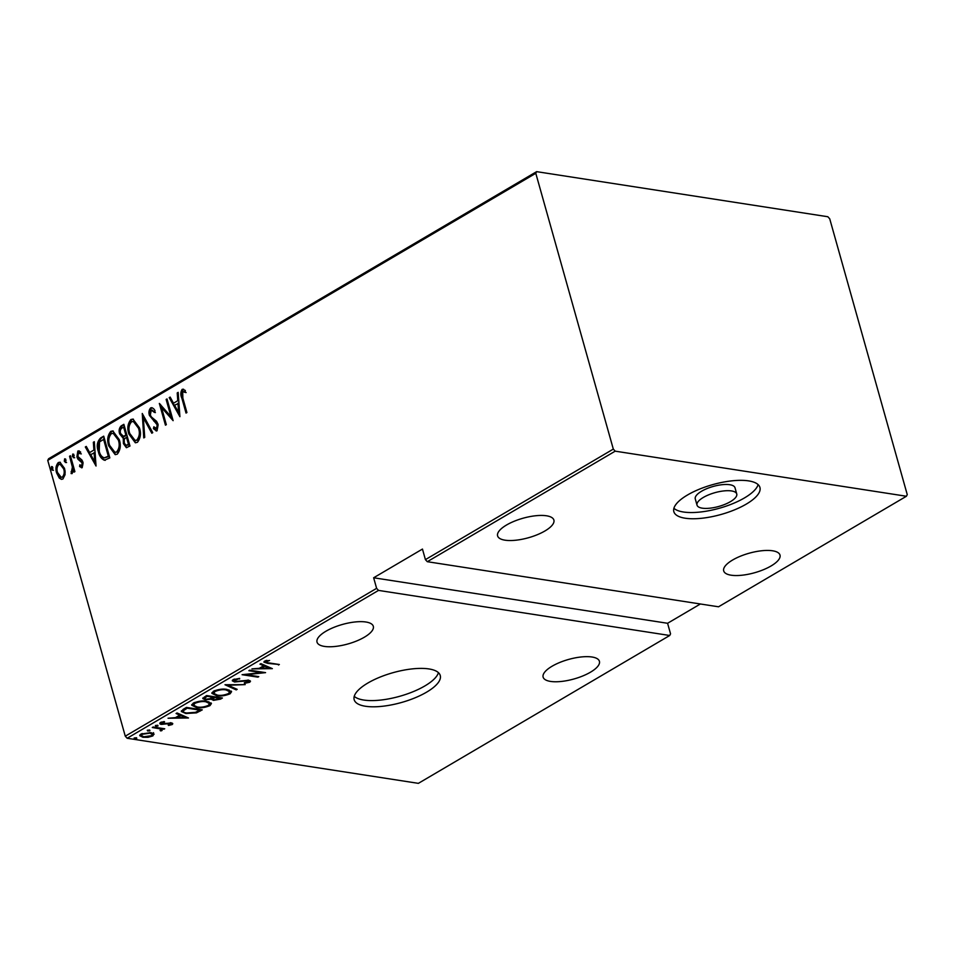 <?xml version="1.0" encoding="UTF-8"?>
<svg xmlns="http://www.w3.org/2000/svg" width="955" height="955" viewBox="0 0 955 955"><rect width="100%" height="100%" fill="white"/><g stroke="black" fill="none" stroke-linecap="round" stroke-linejoin="round"><path stroke-width="1.43" d="M367.818 683.052A44.706 15.495 164.3 0 0 354.174 699.693A44.706 15.495 164.3 0 0 381.845 706.342A44.706 15.495 164.3 0 0 426.61 692.148A44.706 15.495 164.3 0 0 440.255 675.495A44.706 15.495 164.3 0 0 412.572 668.858A44.706 15.495 164.3 0 0 367.818 683.052M354.245 696.326A44.706 15.495 164.3 0 0 424.856 685.941A44.706 15.495 164.3 0 0 438.44 672.654M687.493 495A44.706 15.495 164.3 0 0 673.836 511.653A44.706 15.495 164.3 0 0 701.519 518.29A44.706 15.495 164.3 0 0 746.273 504.109A44.706 15.495 164.3 0 0 759.929 487.456A44.706 15.495 164.3 0 0 732.246 480.807A44.706 15.495 164.3 0 0 687.493 495M673.908 508.275A44.706 15.495 164.3 0 0 744.53 497.889A44.706 15.495 164.3 0 0 758.115 484.615M736.747 493.974L735.004 487.754A20.64 7.151 164.3 0 0 722.231 484.686A20.64 7.151 164.3 0 0 701.567 491.24A20.64 7.151 164.3 0 0 695.276 498.928L697.019 505.135A20.64 7.151 164.3 0 0 709.792 508.203A20.64 7.151 164.3 0 0 730.456 501.65A20.64 7.151 164.3 0 0 736.747 493.974A20.64 7.151 164.3 0 0 723.974 490.906A20.64 7.151 164.3 0 0 703.322 497.448A20.64 7.151 164.3 0 0 697.019 505.135M364.392 637.188A29.235 10.135 -15.7 0 1 335.121 646.463A29.235 10.135 -15.7 0 1 317.024 642.118A29.235 10.135 -15.7 0 1 325.953 631.231A29.235 10.135 -15.7 0 1 355.212 621.956A29.235 10.135 -15.7 0 1 373.31 626.301A29.235 10.135 -15.7 0 1 364.392 637.188M544.959 530.956A29.235 10.135 -15.7 0 1 515.7 540.232A29.235 10.135 -15.7 0 1 497.603 535.898A29.235 10.135 -15.7 0 1 506.532 525.011A29.235 10.135 -15.7 0 1 535.791 515.736A29.235 10.135 -15.7 0 1 553.888 520.069A29.235 10.135 -15.7 0 1 544.959 530.956M771.067 565.969A29.235 10.135 -15.7 0 1 741.796 575.244A29.235 10.135 -15.7 0 1 723.699 570.899A29.235 10.135 -15.7 0 1 732.628 560.012A29.235 10.135 -15.7 0 1 761.887 550.737A29.235 10.135 -15.7 0 1 779.996 555.082A29.235 10.135 -15.7 0 1 771.067 565.969M590.488 672.189A29.235 10.135 -15.7 0 1 561.23 681.464A29.235 10.135 -15.7 0 1 543.12 677.131A29.235 10.135 -15.7 0 1 552.05 666.244A29.235 10.135 -15.7 0 1 581.32 656.956A29.235 10.135 -15.7 0 1 599.418 661.302A29.235 10.135 -15.7 0 1 590.488 672.189M136.326 737.726L136.768 738.454L134.571 738.764L134.13 738.036L136.326 737.726L136.768 738.454L136.577 737.785M134.345 737.94L134.571 738.764L134.13 738.036M149.458 730.002L149.911 730.718L147.715 731.029L147.273 730.312L149.458 730.002L149.911 730.718L149.72 730.05M147.476 730.205L147.715 731.029L147.273 730.312M157.563 725.239L158.005 725.955L155.808 726.266L155.367 725.549L157.563 725.239L158.005 725.955L157.826 725.287M155.581 725.442L155.808 726.266L155.367 725.549M188.481 717.981L168.056 718.232L175.481 717.635L179.755 715.128L176.078 713.516L177.033 712.955L188.481 717.981M206.781 701.28L211.437 703.525L209.981 705.638C204.776 707.691 200.228 708.312 196.348 707.476L191.74 705.22L193.256 703.107C198.413 701.089 202.914 700.481 206.781 701.28M226.932 689.426L231.588 691.671L230.119 693.784C224.926 695.837 220.378 696.458 216.487 695.622L211.891 693.366L213.407 691.253C218.564 689.235 223.064 688.627 226.932 689.426M234.512 679.065L235.467 681.476L248.479 680.235L250.497 681.202L249.756 682.24L244.456 683.362L244.313 682.73L248.24 681.918L247.679 680.76L234.572 681.989L232.304 680.831L233.151 679.638L239.657 678.384L234.106 680.808L233.76 679.339M248.24 681.918L247.5 680.139M272.354 668.643L251.929 668.894L259.366 668.297L263.628 665.778L259.951 664.179L260.906 663.618L272.354 668.643M265.944 660.574L266.182 661.421C265.8 662.328 266.696 662.818 268.832 662.889L279.361 664.513L267.806 663.379L263.878 662.113L264.619 661.123L269.585 660.466L265.8 661.97L265.454 660.729M248.861 670.697L249.744 670.183L265.574 672.63L246.306 674.696L258.781 676.629L257.91 677.143L242.081 674.696L261.312 672.618L248.861 670.697M224.998 684.735L245.196 684.616L227.935 685.272L237.174 689.331L236.219 689.892L224.998 684.735M206.602 695.562L222.431 698.01L220.51 699.144L213.466 700.361L211.234 699.179L205.182 699.729L202.782 698.559L206.602 695.562M211.258 699.358L211.031 698.463M183.312 709.267L186.452 707.416L202.281 709.863L196.444 712.872L185.843 713.504L181.307 711.487L183.312 709.267M172.055 723.162L172.175 724.559L168.546 725.466L168.164 724.952L170.778 724.32L170.276 723.46L161.562 724.391C159.736 724.188 159.366 723.58 160.44 722.565L164.165 721.538L164.63 722.052L161.884 722.768L162.374 723.866L171.1 722.935C172.76 723.102 173.118 723.639 172.175 724.559L172.783 723.747M170.778 724.32L170.109 722.84M159.748 723.484L160.44 722.565M161.67 722.04L162.374 723.866M160.81 730.181L159.963 728.832L152.287 727.507L153.17 726.994L164.726 728.784L162.147 729.035L162.075 730.491L160.81 730.945L160.082 730.456L161.18 729.596L160.726 728.164M161.956 728.355L162.075 730.491L161.729 729.25L160.464 729.704M153.874 733.894L152.884 735.899L148.085 737.308L142.928 737.284L139.705 735.672L140.91 734.049L150.818 732.652L154.077 734.276M47.75 460.394L48.586 458.746L536.626 171.649L535.791 173.297L47.75 460.394L125.272 736.186L376.616 588.34L378.502 590.405L127.158 738.263L418.374 783.351L669.718 635.493L670.553 633.845L667.581 623.281L700.397 603.978M378.502 590.405L669.718 635.493M376.616 588.34L373.644 577.775L422.456 549.065L425.417 559.63L613.313 449.101L615.199 451.166L906.414 496.254L907.25 494.606L829.728 218.814L827.842 216.737L536.626 171.649M615.199 451.166L427.303 561.695L425.417 559.63M906.414 496.254L718.518 606.795L427.303 561.695M535.791 173.297L613.313 449.101M65.083 474.659L62.923 478.992L61.335 479.315L59.294 478.073L56.667 473.047C55.306 468.977 55.856 465.479 58.303 462.542L59.902 462.208L64.546 468.404L65.083 474.659M70.431 455.738L74.896 471.627L74.024 472.14L73.368 469.8L72.114 473.585L71.1 473.549L72.401 467.15L69.56 456.251L70.431 455.738M71.124 471.567L72.628 471.686L73.332 470.326M82.214 467.652L79.599 466.553L79.826 464.822L81.7 465.682L82.142 462.924L77.94 459.2L76.901 456.956L77.821 451.058L80.59 451.942L80.399 453.768L78.394 453.004L77.749 456.359L81.963 460.083L83.001 462.327L82.214 467.652L81.473 467.783M82.596 465.813L81.199 465.765L82.596 465.813L83.049 463.056L82.142 462.924M83.049 463.056L78.847 459.343L77.809 457.099L78.728 451.202L77.821 451.058L78.919 450.856M79.945 453.028L78.394 453.004M100.573 438.011L103.713 436.16L109.825 457.899L104.346 460.214C101.29 458.806 99.296 455.953 98.377 451.643C96.348 446.176 97.088 441.628 100.573 438.011L103.88 436.733M123.864 424.307L129.976 446.045L126.347 447.656L123.422 443.621L123.255 438.333L119.685 433.952C118.623 430.753 119.112 428.067 121.154 425.906L123.864 424.307M142.259 413.479L152.752 432.651L151.797 433.212L143.334 417.741L144.73 437.366L143.775 437.927L142.259 413.479M166.134 399.441L167.006 398.927L173.118 420.666L161.514 407.522L166.325 424.665L165.454 425.178L159.342 403.44L170.933 416.547L166.134 399.441L167.173 399.5M186.786 412.632L182.823 398.522C181.307 395.275 181.378 392.266 183.05 389.521L185.294 390.44L185.234 392.433L182.703 391.646L182.847 398.092L186.917 412.548L186.034 413.073L181.916 398.39C180.4 395.131 180.471 392.123 182.142 389.377L183.205 389.174M186.13 392.577L182.703 391.646M179.91 416.678L169.202 397.638L170.157 397.077L173.512 403.225L177.773 400.718L177.224 392.923L178.179 392.362L179.91 416.678M157.444 428.616L155.904 428.604L157.444 428.616L158.112 425.011L150.353 415.604C149.41 412.679 149.804 410.161 151.57 408.036L150.663 407.892C152.561 407.606 154.018 408.585 155.044 410.853L154.495 412.453L151.272 410.137L150.341 414.971L151.296 416.905L156.56 421.286L158.053 424.271L157.062 430.765L153.409 428.628L153.851 426.801L156.536 428.473L157.205 424.88L149.458 415.461C148.503 412.536 148.908 410.017 150.663 407.892L151.809 407.678M152.418 410.173L151.272 410.137M157.062 430.765L156.107 430.956M139.382 427.733C141.28 433.26 140.624 438.118 137.425 442.32L135.3 442.75L128.889 434.024C126.991 428.497 127.672 423.65 130.919 419.508L132.96 419.09L139.382 427.733M119.232 439.587C121.13 445.114 120.473 449.972 117.274 454.162L115.149 454.604L108.751 445.878C106.853 440.351 107.521 435.504 110.768 431.362L112.809 430.932L119.232 439.587M96.037 466.016L85.317 446.976L86.272 446.415L89.639 452.563L93.9 450.056L93.351 442.261L94.306 441.699L96.037 466.016M73.786 457.672L72.389 456.371L72.759 454.043L74.144 455.344L73.428 457.732M65.68 462.435L64.295 461.134L64.653 458.806L66.038 460.107L65.334 462.507M52.537 470.158L51.152 468.869L51.522 466.541L52.907 467.831L52.191 470.23M127.158 738.263L125.272 736.186M183.05 389.521L183.658 389.306M184.363 391.705L183.599 391.789L184.363 391.705M179.827 415.544L170.097 397.781L169.202 397.638M177.773 400.718L173.512 403.225M178.681 400.849L178.131 393.054L177.224 392.923M178.621 412.548L179.528 412.691L178.86 403.344L174.586 405.183L178.621 412.548L177.952 403.201M172.879 419.794L161.514 407.522M166.194 424.736L160.476 404.407M167.041 399.584L171.84 416.678L170.933 416.547M151.57 408.036L152.239 407.797M155.402 412.596L152.179 410.268M156.548 430.956L153.409 428.628M154.316 428.759L154.579 427.673M158.112 425.011L157.205 424.88M156.656 422.599L155.749 422.456M154.698 421.227L153.791 421.083M150.353 415.604L149.458 415.461M152.418 432.842L144.229 417.884L143.334 417.741M144.635 437.426L143.023 414.888M135.765 442.786L129.796 434.167L128.889 434.024M129.796 434.167C127.898 428.64 128.579 423.793 131.826 419.651L130.919 419.508M131.826 419.651L133.414 419.185M135.073 440.434L137.663 440.255C140.349 436.877 140.934 432.925 139.406 428.401L134.178 421.501L131.587 421.716C128.83 425.035 128.221 428.974 129.773 433.51L135.073 440.434L136.756 440.112C139.454 436.733 140.039 432.782 138.499 428.258L133.27 421.358M137.663 440.255L136.756 440.112M139.406 428.401L138.499 428.258M126.8 447.656L124.329 443.765L123.422 443.621M124.329 443.765L124.162 438.476L123.255 438.333M124.162 438.476L119.685 433.952M120.593 434.095C119.53 430.896 120.02 428.21 122.061 426.037L121.154 425.906M122.061 426.037L124.031 424.88M124.293 436.447L126.788 435.277L124.52 427.195L122.324 427.816C120.437 429.034 119.853 430.908 120.569 433.439L123.386 436.304L125.893 435.134L123.613 427.052M126 445.364L129.379 444.469L127.421 437.509L125.917 437.712C124.138 438.882 123.589 440.661 124.293 443.072L126 445.364L128.471 444.338L126.514 437.366M128.173 445.173L127.278 445.042M129.379 444.469L128.471 444.338M126.788 435.277L125.893 435.134M115.615 454.64L109.646 446.021L108.751 445.878M109.646 446.021C107.748 440.482 108.428 435.647 111.675 431.505L110.768 431.362M111.675 431.505L113.263 431.039M114.922 452.288L117.513 452.097C120.211 448.731 120.796 444.779 119.256 440.255L114.027 433.355L111.437 433.57C108.679 436.889 108.082 440.828 109.622 445.364L114.922 452.288L116.606 451.966C119.303 448.587 119.888 444.636 118.36 440.112L113.12 433.212M117.513 452.097L116.606 451.966M119.256 440.255L118.36 440.112M105.241 460.358C102.197 458.949 100.203 456.096 99.284 451.787L98.377 451.643M99.284 451.787C97.255 446.307 97.995 441.759 101.481 438.142M104.608 457.899L109.228 456.323L104.37 439.037L99.523 441.867L99.248 451.142C100.012 454.711 101.696 456.944 104.286 457.851L108.321 456.18L103.474 438.906M109.228 456.323L108.321 456.18M95.954 464.882L86.225 447.119L85.317 446.976M93.9 450.056L89.639 452.563M94.808 450.187L94.247 442.404L93.351 442.261M94.748 461.886L95.655 462.029L94.987 452.682L90.713 454.532L94.748 461.886L94.079 452.551M81.903 467.771L79.599 466.553M80.495 466.697L80.65 465.539M82.393 461.766L81.485 461.635M78.847 459.343L77.94 459.2M77.809 457.099L76.901 456.956M78.728 451.202L79.372 450.987M81.306 453.912L79.301 453.136M74.681 457.803L72.389 456.371M73.296 456.514L73.666 454.186M74.765 471.71L74.263 469.944L73.368 469.8M72.007 473.632L71.422 471.615M72.031 471.71L72.628 471.686L72.031 471.71M73.416 469.812L73.308 467.293L72.401 467.15M73.308 467.293L70.455 456.395L69.56 456.251M66.587 462.578L64.295 461.134M65.191 461.277L65.561 458.949M61.8 479.338L59.294 478.073M60.201 478.216L57.575 473.179L56.667 473.047M57.575 473.179C56.214 469.12 56.763 465.622 59.21 462.686L58.303 462.542M59.21 462.686L60.368 462.315M61.18 477.285L63.281 477.178C65.179 474.886 65.609 472.176 64.57 469.048L61.025 464.381L58.852 464.5C56.942 466.732 56.512 469.394 57.539 472.51L61.18 477.285L62.385 477.034C64.272 474.754 64.701 472.045 63.675 468.905L60.117 464.249M63.281 477.178L62.385 477.034M64.57 469.048L63.675 468.905M53.444 470.302L51.152 468.869M52.059 469.001L52.418 466.685M278.299 664.346L278.49 665.026M265.765 661.851L264.177 661.433M266.875 660.335L267.078 661.063M269.847 667.533L269 667.545M261.24 667.593L260.548 667.593M263.305 664.668L263.628 665.778M264.344 665.122L263.568 665.575M261.431 668.285L269.203 668.225L264.798 666.303L261.431 668.285L261.145 667.247M268.88 667.115L269.203 668.225M264.487 665.181L264.798 666.303M257.707 676.462L257.91 677.143M261.121 671.938L261.312 672.618M239.43 678.396L239.598 679.017M249.9 680.629L249.756 682.24M249.41 680.987L248.742 681.309M241.878 680.796L242.045 681.393M234.309 681.07L234.572 681.989M234.082 680.724L232.459 680.187M235.909 688.782L236.219 689.892M227.899 685.153L226.932 684.723M231.229 691.062L229.773 692.542L230.119 693.784M216.284 694.906L216.487 695.622M214.123 693.951L211.903 692.745M213.634 691.122L213.741 693.39L217.37 695.109C220.533 695.765 224.234 695.24 228.46 693.557L229.713 691.718L226.06 689.952C222.909 689.307 219.244 689.82 215.066 691.48L213.741 693.39M229.713 691.718L228.961 689.88M214.803 690.572L215.066 691.48M225.869 689.295L226.06 689.952M220.474 697.711L220.51 699.144M213.228 699.502L213.466 700.361M213.12 699.12L210.876 697.938M204.931 698.845L205.182 699.729M205.755 696.052L206.053 697.09L204.633 698.487L202.949 697.914M204.346 696.887L204.633 698.487L206.053 699.215L210.613 698.642L213.228 697.234L207.342 696.326L206.053 697.09M213.789 696.673L213.18 697.066M212.619 697.604L212.917 699.155L214.314 699.848L219.925 698.272L214.851 697.484L212.917 699.155M219.734 697.592L219.925 698.272M213.932 696.696L214.254 697.842M214.66 696.804L214.851 697.484M213.037 696.553L213.228 697.234M207.151 695.646L207.342 696.326M211.079 702.916L209.623 704.396L209.981 705.638M196.145 706.76L196.348 707.476M193.972 705.793L191.752 704.599M193.483 702.976L193.59 705.244L197.219 706.963C200.383 707.607 204.084 707.094 208.309 705.411L209.563 703.56L205.91 701.794C202.758 701.161 199.094 701.674 194.916 703.334L193.59 705.244M209.563 703.56L208.823 701.734M194.665 702.426L194.916 703.334M205.731 701.149L205.91 701.794M200.335 709.565L200.228 711.069M196.205 712.036L196.444 712.872M185.64 712.788L185.843 713.504M183.527 711.845L181.39 710.842M183.145 709.41L183.491 710.651C183.109 711.964 184.184 712.74 186.726 712.991L195.465 712.335L199.774 710.126L187.204 708.18L183.491 710.651L183.253 709.302M199.583 709.446L199.774 710.126M187.013 707.5L187.204 708.18M185.974 716.883L185.127 716.883M177.367 716.93L176.675 716.93M179.433 714.006L179.755 715.128M180.471 714.459L179.695 714.913M177.558 717.623L185.318 717.575L180.925 715.641L177.558 717.623L177.272 716.584M185.007 716.453L185.318 717.575M180.614 714.519L180.925 715.641M171.828 723.317L171.029 723.663M161.383 723.174L161.562 724.391M161.216 723.15L160.046 722.84M163.663 728.617L163.854 729.298M160.631 730.277L160.81 730.945M159.736 728.008L159.963 728.832M153.528 732.652L152.884 735.899M142.713 736.532L142.928 737.284M141.507 735.827L139.788 735.04M141.042 733.977L141.388 735.589L143.799 736.771L151.463 735.684L152.382 734.419L149.923 733.165L142.343 734.264L141.388 735.589M152.382 734.419L151.869 732.855M142.116 733.476L142.343 734.264M149.744 732.521L149.923 733.165M373.644 577.775L667.581 623.281M182.823 398.522L181.916 398.39M126.203 435.623L125.308 435.48M108.512 456.741L107.605 456.609M80.841 460.776L79.945 460.632M71.959 461.731L71.052 461.599M267.603 662.686L267.806 663.379M185.736 707.834L186.022 708.873M166.516 723.281L166.695 723.902M155.987 727.435L156.178 728.116M183.324 391.538L184.22 391.681M71.291 471.603L72.198 471.746M248.73 681.285L248.384 680.044M171.088 723.89L170.742 722.649M161.443 723.365L161.097 722.123"/></g></svg>
